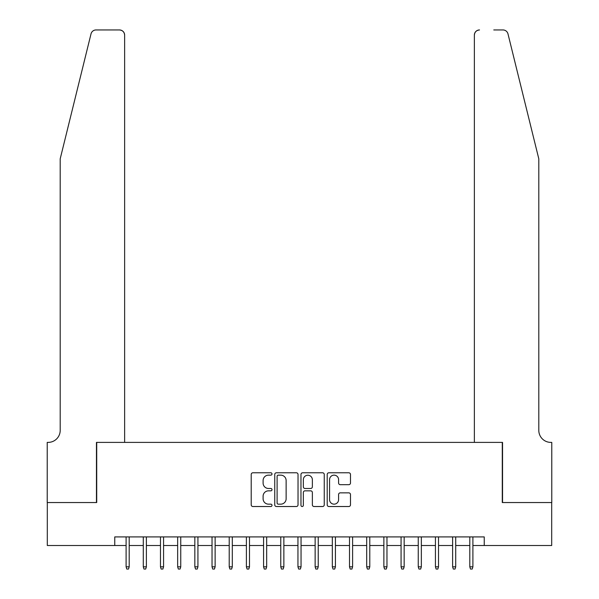 <?xml version="1.0" encoding="UTF-8"?>
<svg xmlns="http://www.w3.org/2000/svg" width="599" height="599" viewBox="0 0 599 599"><rect width="100%" height="100%" fill="white"/><g stroke="black" fill="none" stroke-linecap="round" stroke-linejoin="round"><path stroke-width="0.9" d="M272.006 473.966A1.183 1.183 0 0 0 270.823 472.783L252.898 472.783A1.685 1.685 0 0 0 251.213 474.475L251.213 504.837A1.685 1.685 0 0 0 252.898 506.522L270.823 506.522A1.183 1.183 0 0 0 272.006 505.339A1.183 1.183 0 0 0 270.823 504.163L268.502 504.163A5.398 5.398 0 0 1 263.103 498.765L263.103 496.234A5.398 5.398 0 0 1 268.502 490.836L270.823 490.836A1.183 1.183 0 0 0 272.006 489.653A1.183 1.183 0 0 0 270.823 488.477L268.502 488.477A5.398 5.398 0 0 1 263.103 483.079L263.103 480.548A5.398 5.398 0 0 1 268.502 475.149L270.823 475.149A1.183 1.183 0 0 0 272.006 473.966M348.798 484.681A1.685 1.685 0 0 0 350.482 482.989L350.482 474.475A1.685 1.685 0 0 0 348.798 472.783L328.896 472.783A1.685 1.685 0 0 0 327.204 474.475L327.204 504.837A1.685 1.685 0 0 0 328.896 506.522L348.798 506.522A1.685 1.685 0 0 0 350.482 504.837L350.482 494.549A1.685 1.685 0 0 0 348.798 492.857L340.277 492.857A1.685 1.685 0 0 0 338.592 494.549L338.592 499.648A4.515 4.515 0 0 1 334.077 504.163A4.515 4.515 0 0 1 329.57 499.648L329.57 479.657A4.515 4.515 0 0 1 334.077 475.149A4.515 4.515 0 0 1 338.592 479.657L338.592 482.989A1.685 1.685 0 0 0 340.277 484.681L348.798 484.681M114.761 545.509L47.306 545.509L47.306 502.546L96.716 502.546L96.716 442.391L502.284 442.391L502.284 502.546L551.694 502.546L551.694 545.509L484.239 545.509L484.239 536.914L114.761 536.914L114.761 545.509L126.104 545.509M298.025 474.475A1.685 1.685 0 0 0 296.34 472.783L276.431 472.783A1.685 1.685 0 0 0 274.746 474.475L274.746 504.837A1.685 1.685 0 0 0 276.431 506.522L296.34 506.522A1.685 1.685 0 0 0 298.025 504.837L298.025 474.475M302.66 472.783L322.569 472.783A1.685 1.685 0 0 1 324.254 474.475L324.254 504.837A1.685 1.685 0 0 1 322.569 506.522L314.048 506.522A1.685 1.685 0 0 1 312.364 504.837L312.364 492.52A1.685 1.685 0 0 0 310.679 490.836L305.026 490.836A1.685 1.685 0 0 0 303.341 492.52L303.341 505.339A1.183 1.183 0 0 1 302.158 506.522A1.183 1.183 0 0 1 300.975 505.339L300.975 474.475A1.685 1.685 0 0 1 302.66 472.783M129.197 545.509L143.288 545.509M146.381 545.509L160.472 545.509M163.564 545.509L177.656 545.509M180.748 545.509L194.84 545.509M197.932 545.509L212.031 545.509M215.123 545.509L229.215 545.509M232.307 545.509L246.399 545.509M249.491 545.509L263.582 545.509M266.675 545.509L280.766 545.509M283.859 545.509L297.95 545.509M301.05 545.509L315.141 545.509M318.234 545.509L332.325 545.509M335.418 545.509L349.509 545.509M352.601 545.509L366.693 545.509M369.785 545.509L383.877 545.509M386.969 545.509L401.068 545.509M404.16 545.509L418.252 545.509M421.344 545.509L435.436 545.509M438.528 545.509L452.619 545.509M455.712 545.509L469.803 545.509M472.896 545.509L484.239 545.509M278.288 475.149A1.183 1.183 0 0 0 277.105 476.325L277.105 502.98A1.183 1.183 0 0 0 278.288 504.163L280.736 504.163A5.398 5.398 0 0 0 286.135 498.765L286.135 480.548A5.398 5.398 0 0 0 280.736 475.149L278.288 475.149M312.364 479.747A4.515 4.515 0 0 0 307.849 475.232A4.515 4.515 0 0 0 303.341 479.747L303.341 486.785A1.685 1.685 0 0 0 305.026 488.477L310.679 488.477A1.685 1.685 0 0 0 312.364 486.785L312.364 479.747M126.104 566.819L126.786 569.05L128.508 569.05L129.197 566.819L126.104 566.819L126.104 536.914M129.197 566.819L129.197 536.914M91.018 33.873C92.336 31.043 92.336 31.043 91.018 33.873C92.336 31.043 92.336 31.043 91.018 33.873L60.2 158.84L60.2 430.367A12.032 12.032 0 0 1 48.167 442.391L47.224 442.391L47.224 502.546L96.454 502.546L96.454 442.391L124.637 442.391L124.637 35.109A5.159 5.159 0 0 0 119.486 29.95L96.027 29.95A5.159 5.159 0 0 0 91.018 33.873M105.222 29.95L119.486 29.95C122.593 30.279 124.315 31.994 124.637 35.109L124.637 442.391M60.2 430.367A12.032 12.032 0 0 1 48.167 442.391M529.351 120.519L507.982 33.873C506.664 31.043 506.664 31.043 507.982 33.873C506.664 31.043 506.664 31.043 507.982 33.873L538.801 158.84L538.801 430.367A12.032 12.032 0 0 0 550.833 442.391L551.776 442.391L551.776 502.546L502.546 502.546L502.546 442.391L474.363 442.391L474.363 35.109L474.363 442.391M493.778 29.95L502.973 29.95A5.159 5.159 0 0 1 507.982 33.873M479.514 29.95A5.159 5.159 0 0 0 474.363 35.109C474.685 31.994 476.407 30.279 479.514 29.95M538.801 430.367A12.032 12.032 0 0 0 550.833 442.391M143.288 566.819L143.977 569.05L145.692 569.05L146.381 566.819L143.288 566.819L143.288 536.914M146.381 566.819L146.381 536.914M160.472 566.819L161.161 569.05L162.876 569.05L163.564 566.819L160.472 566.819L160.472 536.914M163.564 566.819L163.564 536.914M177.656 566.819L178.345 569.05L180.059 569.05L180.748 566.819L177.656 566.819L177.656 536.914M180.748 566.819L180.748 536.914M194.84 566.819L195.529 569.05L197.251 569.05L197.932 566.819L194.84 566.819L194.84 536.914M197.932 566.819L197.932 536.914M212.031 566.819L212.712 569.05L214.435 569.05L215.123 566.819L212.031 566.819L212.031 536.914M215.123 566.819L215.123 536.914M229.215 566.819L229.896 569.05L231.618 569.05L232.307 566.819L229.215 566.819L229.215 536.914M232.307 566.819L232.307 536.914M246.399 566.819L247.088 569.05L248.802 569.05L249.491 566.819L246.399 566.819L246.399 536.914M249.491 566.819L249.491 536.914M263.582 566.819L264.271 569.05L265.986 569.05L266.675 566.819L263.582 566.819L263.582 536.914M266.675 566.819L266.675 536.914M280.766 566.819L281.455 569.05L283.177 569.05L283.859 566.819L280.766 566.819L280.766 536.914M283.859 566.819L283.859 536.914M297.95 566.819L298.639 569.05L300.361 569.05L301.05 566.819L297.95 566.819L297.95 536.914M301.05 566.819L301.05 536.914M315.141 566.819L315.823 569.05L317.545 569.05L318.234 566.819L315.141 566.819L315.141 536.914M318.234 566.819L318.234 536.914M332.325 566.819L333.014 569.05L334.729 569.05L335.418 566.819L332.325 566.819L332.325 536.914M335.418 566.819L335.418 536.914M349.509 566.819L350.198 569.05L351.913 569.05L352.601 566.819L349.509 566.819L349.509 536.914M352.601 566.819L352.601 536.914M366.693 566.819L367.382 569.05L369.104 569.05L369.785 566.819L366.693 566.819L366.693 536.914M369.785 566.819L369.785 536.914M383.877 566.819L384.565 569.05L386.288 569.05L386.969 566.819L383.877 566.819L383.877 536.914M386.969 566.819L386.969 536.914M401.068 566.819L401.749 569.05L403.471 569.05L404.16 566.819L401.068 566.819L401.068 536.914M404.16 566.819L404.16 536.914M418.252 566.819L418.941 569.05L420.655 569.05L421.344 566.819L418.252 566.819L418.252 536.914M421.344 566.819L421.344 536.914M435.436 566.819L436.124 569.05L437.839 569.05L438.528 566.819L435.436 566.819L435.436 536.914M438.528 566.819L438.528 536.914M452.619 566.819L453.308 569.05L455.023 569.05L455.712 566.819L452.619 566.819L452.619 536.914M455.712 566.819L455.712 536.914M469.803 566.819L470.492 569.05L472.214 569.05L472.896 566.819L469.803 566.819L469.803 536.914M472.896 566.819L472.896 536.914"/></g></svg>
